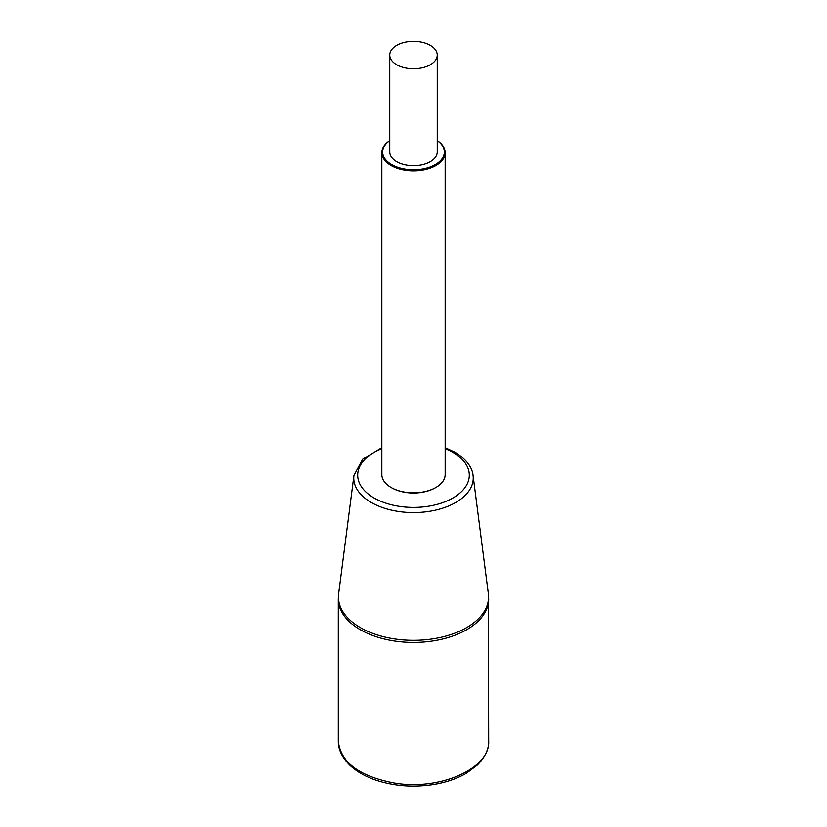 <?xml version="1.0" encoding="UTF-8"?>
<svg xmlns="http://www.w3.org/2000/svg" width="827" height="827" viewBox="0 0 827 827"><rect width="100%" height="100%" fill="white"/><g stroke="black" fill="none" stroke-linecap="round" stroke-linejoin="round"><path stroke-width="1.24" d="M445.164 152.664L445.164 474.543A31.664 18.277 180 0 1 435.891 487.475A31.664 18.277 180 0 1 391.109 487.475A31.664 18.277 180 0 1 381.836 474.543L381.836 152.664A31.664 18.277 0 0 0 401.384 169.545A31.664 18.277 0 0 0 435.891 165.586A31.664 18.277 0 0 0 445.164 152.664A31.664 18.277 0 0 0 437.245 140.569M391.388 487.63A30.868 17.822 0 0 0 391.667 487.796A30.868 17.822 0 0 0 435.333 487.796L435.891 487.475L435.333 487.796A30.868 17.822 0 0 0 435.612 487.63M389.755 140.569A31.664 18.277 0 0 0 381.836 152.664M437.245 140.621A30.868 17.822 180 0 1 435.333 164.614A30.868 17.822 180 0 1 392.701 165.183A30.868 17.822 180 0 1 389.755 140.621M437.245 55.058L437.245 152.013A23.745 13.708 180 0 1 430.288 161.71A23.745 13.708 180 0 1 404.413 164.676A23.745 13.708 180 0 1 389.755 152.013L389.755 55.058A23.745 13.708 180 0 1 413.5 41.35A23.745 13.708 180 0 1 437.245 55.058A23.745 13.708 180 0 1 430.288 64.754A23.745 13.708 180 0 1 404.413 67.731A23.745 13.708 180 0 1 389.755 55.058M445.164 448.658A55.812 32.222 180 0 1 452.958 452.41A55.812 32.222 180 0 1 450.498 499.312A55.812 32.222 180 0 1 369.555 495.042A55.812 32.222 180 0 1 381.836 448.658M381.836 447.645L362.588 459.305L353.925 475.515A59.74 34.496 0 0 0 413.5 512.575A59.74 34.496 0 0 0 473.075 475.515C472.63 469.932 468.816 460.587 454.943 452.214L445.164 447.645M473.075 475.515L488.364 593.755A75.071 43.345 180 0 1 413.5 640.325A75.071 43.345 180 0 1 338.636 593.755L353.925 475.515M488.695 741.044C490.421 768.531 439.582 791.057 394.034 782.983C359.104 776.243 340.528 762.267 338.305 741.044C338.109 749.231 341.944 757.284 349.8 765.182C356.22 771.26 364.542 776.129 374.755 779.768C392.639 785.919 411.66 787.604 431.808 784.802C445.153 782.787 456.752 778.889 466.604 773.131L477.262 765.12C485.046 757.305 488.86 749.272 488.695 741.033L488.364 593.755M338.295 741.044L338.295 599.017A75.205 43.417 0 0 0 413.5 642.434A75.205 43.417 0 0 0 488.705 599.017M338.295 599.017L338.636 593.755M391.667 487.796L391.109 487.475"/></g></svg>
